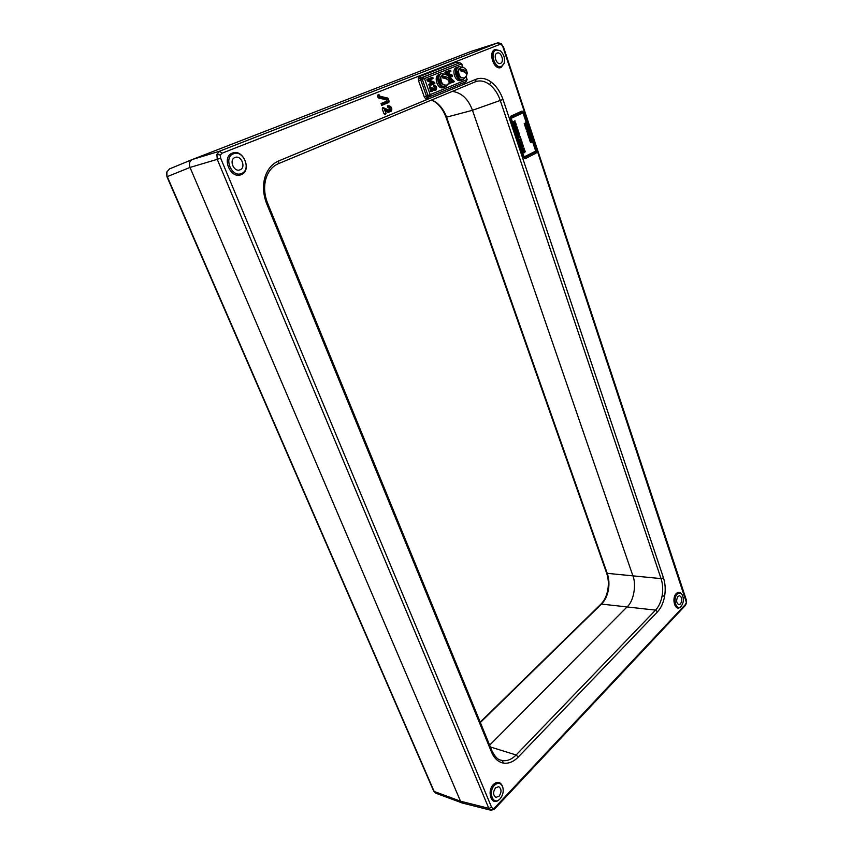 <?xml version="1.0" encoding="UTF-8"?>
<svg xmlns="http://www.w3.org/2000/svg" width="853" height="853" viewBox="0 0 853 853"><rect width="100%" height="100%" fill="white"/><g stroke="black" fill="none" stroke-linecap="round" stroke-linejoin="round"><path stroke-width="1.28" d="M449.67 80.331C449.382 76.429 447.356 74.392 443.603 74.211L440.841 76.994C440.83 82.976 442.92 85.652 447.1 85.001L449.104 82.666L449.67 80.385C449.2 78.124 446.94 76.695 442.899 76.088L449.531 80.928M449.104 82.666C449.296 80.235 447.079 78.625 442.472 77.836L442.899 76.088M467.177 73.187C466.879 69.349 464.885 67.355 461.196 67.195L458.541 69.925C458.53 75.8 460.556 78.444 464.608 77.858L466.623 75.512L467.177 73.241C466.719 71.002 464.522 69.605 460.577 69.018L467.017 73.827M466.623 75.512C466.826 73.102 464.672 71.513 460.162 70.746L460.577 69.018M448.134 84.116L445.767 86.739C440.372 88.947 435.872 75.522 441.417 73.689L444.946 74.275M444.754 87.081L444.573 87.145C439.178 89.352 434.678 75.949 440.212 74.115L440.447 74.03M465.567 77.047L463.296 79.553C458.072 81.707 453.679 68.453 459.063 66.683L462.433 67.238L461.74 63.794L459.746 62.738L421.201 77.783L420.689 79.862L426.457 96.09L428.099 97.274L427.62 99.247L425.743 98.937L424.282 96.901L428.014 95.493L429.667 96.677L466.196 81.611L429.731 96.656M459.17 66.641L457.869 67.11C452.485 68.88 456.867 82.112 462.102 79.969L462.102 79.969C456.867 82.112 452.485 68.88 457.869 67.11L458.082 67.035M461.985 78.007C459.191 77.25 457.805 74.957 457.826 71.13L458.413 70.671M459.01 68.72L458.445 70.415M444.349 85.161C440.233 83.125 439.22 80.001 441.31 75.8M514.274 124.527L513.623 123.344L515.5 122.469L515.916 123.706L515.351 122.768L514.871 124.111L514.54 123.141L513.911 123.44L514.05 124.613M515.553 127.779L515.937 126.969L516.182 127.705L514.977 127.46L515.628 126.127L516.886 126.532L516.555 127.481L515.916 126.244L515.553 127.779L515.191 127.342M516.822 131.127L516.065 130.722L516.47 129.731L516.758 130.925L517.366 129.4L517.974 129.773L517.622 130.658L517.142 129.784L516.683 131.17M517.536 134.273L516.897 133.111L518.763 132.215L519.168 133.452L518.603 132.514L518.134 133.857L517.803 132.897L517.174 133.196L517.313 134.369M518.443 136.97L517.867 136L519.722 135.105L518.144 136.085L518.219 137.066M520.938 138.719L519.072 139.604M520.884 142.184L521.855 141.491L522.111 142.227L520.501 143.89L520.98 142.462L520.063 142.568M522.441 145.351L521.13 145.767L523.177 145.341L521.929 146.759L521.535 145.97L521.801 146.599L522.974 145.426L521.194 145.948M522.665 148.411L524.115 148.23L522.484 149.797L522.665 148.411M524.531 152.655L523.134 151.749L524.979 150.832L525.245 151.738L524.158 152.794M526.482 125.402L524.808 125.476L526.056 124.293L526.45 125.53M527.229 128.814L525.789 128.664L526.855 127.534L527.229 128.814L526.365 129.219M528.967 132.887L527.389 133.249L528.007 132.226L526.973 132.012L528.252 130.893L527.25 132.012L528.242 132.119L527.581 133.025L528.881 133.015M530.033 136.309L528.583 136.981L529.425 135.392L528.21 135.734L529.713 135.126L528.849 136.64L530.033 136.309L528.636 136.992M529.574 139.604L529.244 138.836L530.715 138.367L529.382 139.018L529.542 139.732M531.643 142.131L530.918 141.843L530.459 142.654L530.854 141.619L530.108 141.438L531.515 140.745L531.43 142.238M523.038 112.852L511.214 118.311L524.137 156.899L535.705 151.098L523.038 112.852L510.84 118.418L524.137 156.899M530.044 141.001L529.649 140.063L531.056 139.37L531.43 140.318L531.046 139.625L529.788 140.244L530.012 141.129M530.278 137.994L529.372 138.431L528.7 137.418L530.139 136.597L530.278 137.994L529.414 138.41M528.028 135.222L527.634 133.996L529.329 133.996L528.028 135.222M528.114 130.573L526.664 131.234L527.836 130.466L527.09 130.146L527.442 129.293L526.194 129.656L527.687 129.038L527.261 130.061L528.114 130.573L526.727 131.245M526.706 127.257L525.97 126.948L525.512 127.758L525.821 126.457L525.128 126.67L526.568 125.86L526.493 127.353M525.917 123.952L525.32 123.077L524.755 124.527L524.19 123.365L524.712 124.303L525.299 122.853L525.832 124.016M524.147 149.499L522.633 150.256L524.414 149.147L523.273 151.013L524.851 150.448L523.006 151.365L524.147 149.499L522.633 150.235M522.185 148.155L521.609 147.185L523.454 146.279L521.887 147.27L521.961 148.251M520.97 144.626L522.857 144.477L520.767 144.754L522.42 143.176L520.895 144.647L521.418 144.925M520.81 139.497L519.285 140.233L521.076 139.146L519.925 141.001L521.514 140.446L519.658 141.353L520.81 139.497L519.274 140.223M520.149 137.13L518.507 137.93L519.904 136.405L520.543 137.568L518.507 137.919M518.006 135.67L517.419 134.689L519.285 133.793L517.707 134.774L517.782 135.755M518.272 131.511L516.555 132.098L518.24 130.669L518.667 131.948L516.619 132.279M516.001 129.677L515.351 128.504L517.227 127.619L517.632 128.856L517.067 127.918L516.587 129.261L516.268 128.291L515.639 128.59L515.777 129.773M515.052 124.741L516.033 124.058L516.289 124.815L514.668 126.447L515.052 124.741L514.22 125.124M513.996 121.425L514.935 120.763L514.22 121.318L514.53 122.256L515.372 122.086L513.495 122.96L514.306 122.352L513.996 121.425L513.111 121.819M530.534 142.632L530.918 141.843M530.182 141.641L530.758 141.353M531.526 140.841L531.803 141.427M531.728 141.449L531.568 142.152M531.504 140.99L530.822 141.31L531.579 141.929L531.504 140.99L531.259 142.056M531.067 139.465L531.43 140.318M529.788 140.244L530.395 139.935M529.713 140.255L529.969 141.022M530.641 138.389L529.382 139.018M529.308 139.039L529.5 139.625M530.15 136.704L530.427 137.29M530.353 137.312L530.203 138.015M528.956 137.983L530.203 137.781L530.129 136.853L528.796 137.482L529.286 138.218M530.129 136.853L528.871 137.461M528.242 135.947L529.425 135.392M529.628 135.254L528.849 136.64M527.612 134.017L529.255 133.932M529.233 134.145L528.06 135.414M528.263 134.156L528.391 134.774L529.052 134.124L528.263 134.156L528.465 134.753M528.231 131.085L527.25 132.012M527.175 132.034L528.156 132.044M528.135 132.258L527.581 133.025M527.506 133.047L528.881 132.823M526.237 129.869L527.442 129.293M527.612 129.166L527.261 130.061M527.186 130.082L528.103 130.381M527.303 128.131L527.154 128.835M526.802 127.779L525.906 128.792L527.154 128.6L526.909 127.747L526.024 128.174L526.194 129.048M525.587 127.737L525.97 126.948M525.235 126.745L525.821 126.457M526.589 125.956L526.866 126.553M526.791 126.575L526.642 127.268M526.045 126.926L526.642 127.044L526.568 126.105L525.874 126.415L526.376 127.161M526.568 126.105L525.949 126.393M524.862 125.7L526.216 125.05M526.066 124.389L526.408 125.423M525.128 123.248L524.798 124.506M524.904 150.864L525.171 151.397M525.171 151.759L524.456 152.676M524.83 151.13L523.337 151.845L524.467 152.463L524.83 151.13L523.411 151.834L524.105 152.591M524.414 149.371L523.273 151.013M524.776 150.469L522.996 151.344M521.983 148.315L524.041 148.038M524.041 148.251L522.462 149.755M522.9 148.379L523.028 148.976L523.881 148.23L522.9 148.379L523.092 148.966M523.443 146.492L521.887 147.27M521.812 147.292L522.111 148.177M522.612 145.063L523.177 145.341M523.102 145.362L522.964 145.948M522.782 144.498L521.418 145.138M522.409 143.389L520.895 144.647M521.791 141.523L521.791 143.08M521.012 143.059L520.479 143.837M521.705 141.79L521.034 142.099L521.727 142.888L521.705 141.79L521.098 142.078L521.663 142.909M521.066 139.37L519.925 141.001M521.439 140.468L519.648 141.342M520.053 136.331L520.543 137.568M519.712 135.318L518.144 136.085M518.07 136.107L518.368 136.992M519.274 134.006L517.707 134.774M517.632 134.795L517.931 135.68M518.688 132.247L519.168 133.452M518.027 132.791L518.603 132.514M517.952 132.812L518.347 133.75M517.174 133.196L517.803 132.897M517.099 133.217L517.462 134.294M518.176 130.701L518.667 131.948M516.481 129.933L516.289 130.637M517.334 129.411L517.974 129.773M517.899 129.795L517.611 130.637M517.078 130.616L516.747 131.149M517.153 127.651L517.632 128.856M516.491 128.195L517.067 127.918M516.417 128.217L516.811 129.155M515.639 128.59L516.268 128.291M515.564 128.611L515.926 129.699M515.873 127.001L516.182 127.705M516.108 127.726L515.489 128.025M515.841 126.052L516.886 126.532M516.811 126.553L516.545 127.46M515.628 126.34L515.116 127.364M515.958 124.09L515.969 125.658M515.18 125.626L514.647 126.393M515.884 124.357L515.201 124.666L515.905 125.466L515.884 124.357L515.276 124.645L515.852 125.487M515.436 122.501L515.916 123.706M514.764 123.045L515.351 122.768M514.69 123.067L515.084 124.005M513.911 123.44L514.54 123.141M513.837 123.461L514.199 124.549M514.924 120.977L514.22 121.318M514.146 121.339L514.53 122.256M515.297 122.107L513.495 122.949M456.579 67.558L456.376 67.632C450.992 69.413 455.374 82.624 460.609 80.47L460.78 80.406M438.954 74.563L438.73 74.637C433.185 76.471 437.685 89.853 443.08 87.646L443.261 87.582M441.523 73.646L440.212 74.115C434.678 75.949 439.178 89.352 444.573 87.145L445.767 86.739M430.498 87.017L432.172 91.527L431.245 88.2L434.721 89.981L436.16 89.821C437.088 87.891 436.619 86.441 434.753 85.449L434.497 86.388C436.022 86.846 436.352 87.774 435.488 89.202L429.635 86.942L430.69 91.602L432.172 91.527M434.753 85.449L433.324 85.449L434.699 89.085M383.861 107.915L386.036 113.534L384.682 109.163L389.267 111.519L391.228 111.274C392.391 108.896 391.794 107.094 389.448 105.879L388.637 105.975L388.968 106.87C391.164 107.457 391.634 108.747 390.386 110.741L383.861 107.915M383.882 107.904L382.57 107.777L382.251 109.013L384.01 113.78L385.215 114.345L386.036 113.534M389.448 105.879L387.347 105.836L388.051 107.755C389.608 108.107 389.992 109.045 389.181 110.549M494.516 785.25C498.077 782.222 500.818 782.787 502.726 786.967C503.856 791.296 502.982 795.241 500.114 798.781L499.336 799.517C492.746 805.371 488.033 791.531 494.516 785.25M502.609 786.615L502.481 786.274C500.38 781.711 497.395 781.092 493.503 784.397C486.402 791.253 491.552 806.405 498.76 799.986L498.909 799.858M677.229 594.157C678.903 592.579 680.481 592.664 681.952 594.402C684.085 598.454 683.85 602.389 681.238 606.216L680.886 606.558C676.237 611.015 672.548 598.635 677.229 594.157M681.856 594.285L681.472 593.795C679.862 591.886 678.146 591.79 676.301 593.517C671.183 598.401 675.224 611.942 680.31 607.069L680.363 607.016M233.455 153.785C243.318 149.392 251.71 169.875 241.591 173.468C231.803 178.117 223.123 157.325 233.455 153.785M241.26 174.62C252.317 170.675 243.158 148.315 232.368 153.103C221.055 156.973 230.555 179.706 241.26 174.62M496.073 50.007L500.327 50.828C503.931 54.176 505.211 58.303 504.166 63.239L501.543 66.438C495.092 69.583 489.281 52.246 496.073 50.007M500.178 50.722L495.071 49.495C487.639 51.948 494.004 70.906 501.052 67.451L504.112 63.399M234.991 157.496C228.732 159.628 233.637 172.253 239.768 169.907L240.077 169.8C246.293 167.614 241.356 155.011 235.193 157.421L234.991 157.496M495.572 787.799C492.895 791.947 492.991 795.145 495.849 797.384L499.069 796.254C501.735 792.074 501.628 788.886 498.76 786.679L495.572 787.799M677.975 596.428C675.96 600.16 676.248 602.911 678.828 604.681L680.491 603.967C682.496 600.224 682.208 597.484 679.617 595.725L677.975 596.428M497.107 53.099C492.949 54.464 496.361 65.095 500.402 63.41L500.519 63.367C504.656 61.96 501.244 51.361 497.182 53.067L497.107 53.099M431.767 99.929L435.819 102.136C440.585 105.623 444.168 110.645 446.567 117.181L607.325 573.642C609.042 578.75 609.383 584.22 608.37 590.063C607.229 595.874 605.012 600.459 601.706 603.828L480.356 722.523M192.224 159.543L169.523 168.915L166.889 171.943L166.943 176.72L433.665 791.062L435.904 793.237M424.282 96.901L418.503 80.672L418.322 78.103L419.548 76.535L456.536 62.024L458.168 63.229L459.746 62.738M418.503 80.672L424.474 78.54L430.2 94.683L429.709 96.666L428.099 97.274L429.645 96.688M489.633 745.159L627.318 606.654C633.619 601.322 636.594 584.636 632.883 575.786L472.477 110.282L500.274 100.451C497.885 93.553 494.292 88.232 489.505 84.49C484.803 81.067 480.186 80.129 475.654 81.685L476.006 79.276C480.996 77.378 486.114 78.348 491.36 82.187C496.531 86.238 500.412 91.985 502.993 99.438L663.442 577.769C665.297 583.516 665.681 589.69 664.604 596.268C663.41 602.815 661.043 608.008 657.514 611.825L518.272 757.037C513.549 761.825 508.58 763.83 503.345 763.072C498.163 762.017 494.207 758.36 491.509 752.09L491.946 750.821C494.889 756.547 497.736 759.628 500.519 760.066L502.321 760.535C507.162 761.26 511.768 759.405 516.129 754.98L655.552 610.13C658.836 606.6 661.032 601.802 662.152 595.735C663.144 589.636 662.781 583.932 661.054 578.611L500.274 100.451L502.993 99.438M220.607 158.093L491.627 807.386L488.822 808.345L490.742 810.233L494.665 807.802L685.503 604.372L685.364 605.459L686.548 602.868L502.854 46.712L501.575 44.751L499.922 44.388L222.047 153.188L220.383 155.107L220.607 158.093L217.248 159.351L216.897 154.372L219.647 151.173L222.047 153.188M500.572 43.471L501.34 43.546L502.854 46.712M379.201 94.896L379.724 97.114L387.614 98.969L388.435 101.187L382.293 103.65L382.624 104.546L389.213 101.379L387.816 98.106L379.926 96.24L379.201 94.896L378.05 94.758L377.463 96.026L378.636 98.02L386.27 99.812L386.782 101.198L381.003 103.522L381.707 105.441L388.456 102.552M385.343 110.975L388.083 112.372L391.228 111.274M499.922 44.388L497.8 42.853L470.653 51.564L192.394 159.479L219.647 151.173L497.928 42.81L470.899 51.479M462.518 803.078L460.503 801.202L434.145 791.456L167.273 176.624L190.016 167.433L460.503 801.202L488.822 808.345L217.248 159.351L190.016 167.433C188.79 163.733 189.558 161.1 192.298 159.511L192.394 159.479M435.819 102.136L435.201 102.072C439.977 105.548 443.581 110.623 446.023 117.309L472.477 110.282C468.233 98.927 461.505 92.625 452.293 91.399M494.665 807.802L494.676 808.921L685.364 605.449M686.548 602.868L686.121 600.683M447.409 72.921L450.459 71.588M450.064 70.298L444.925 72.174L445.138 73.678L449.819 75.842L448.433 76.397M449.104 77.516L452.655 76.077L452.474 75.267L447.015 72.74L450.885 71.194L450.683 70.319L445.788 72.238L445.906 73.091L451.376 75.629L449.819 75.842M451.376 75.629L448.657 76.717M449.232 77.804L452.165 76.514M429.464 80.065L432.642 78.679M432.226 77.388L426.926 79.318L427.14 80.843L431.97 83.008L428.707 84.319L429.251 85.854L434.39 83.669M433.548 82.794L429.56 84.394L429.869 85.268L434.87 83.231L434.678 82.421L429.059 79.883L433.047 78.295L432.844 77.41L427.79 79.393L427.918 80.257L433.548 82.794L431.97 83.008M419.548 76.535L421.201 77.783L422.811 77.282L422.288 79.361L428.014 95.493L466.73 79.67L466.196 81.611L467.124 79.489L466.079 76.439M464.427 82.346L464.149 84.127L427.62 99.247M166.889 171.943L169.523 168.915L192.298 159.511M387.614 98.969L386.27 99.812M388.435 101.187L386.782 101.198M448.443 83.743L453.871 81.92M453.338 80.939L449.382 82.549L449.68 83.413L454.372 81.472L451.333 78.625L451.29 79.446L453.338 80.939L449.307 82.165M451.184 78.668L450.555 78.54L450.469 79.99L451.951 81.078M521.94 113.289L522.708 112.927L521.961 112.361L510.755 117.522L510.211 118.78L510.798 116.2L522.004 111.039L523.891 112.457L536.548 150.672L535.983 153.22L525.043 158.743L523.156 157.4L510.211 118.78M523.465 157.208L524.2 157.677L535.151 152.165L535.407 151.248M523.731 157.581L523.156 157.4M431.661 89.394L433.942 90.557L435.851 90.034M430.36 87.571L429.39 87.923M434.497 86.388L433.868 86.985M383.711 108.491L382.251 109.013M388.968 106.87L388.051 107.755M663.442 577.769L661.054 578.611L606.686 573.291C608.445 578.483 608.807 584.081 607.752 590.095L608.37 590.063M166.623 172.189L166.943 176.72M456.536 62.024L458.935 62.994M458.349 63.175L458.317 62.386M465.375 81.952L464.149 84.127M420.582 78.572L418.322 78.103M427.172 97.114L425.743 98.937M491.509 752.09L266.722 203.803C263.225 194.91 262.585 186.242 264.793 177.787C267.288 169.512 271.904 163.893 278.664 160.929L278.227 163.765M264.793 177.787L265.816 179.013C268.109 171.432 272.256 166.346 278.259 163.744L475.654 81.685M491.36 82.187L489.505 84.49M503.345 763.072L502.321 760.535M664.604 596.268L662.152 595.735M480.207 722.15L601.034 604.031L655.552 610.13L657.514 611.825M685.503 604.372L686.249 602.687M497.928 42.81L501.34 43.546L501.575 44.751M462.39 803.046L491.211 810.329L494.676 808.921M491.627 807.386L492.959 808.559M216.897 154.372L220.383 155.107M278.664 160.929L476.006 79.276M475.313 81.824L278.291 163.733M490.368 746.972L516.129 754.98L518.272 757.037M266.722 203.803L267.65 203.302L491.946 750.821M422.811 77.282L459.692 62.759L461.334 63.964L424.474 78.54L422.811 77.282M450.587 70.341L449.723 70.277M450.885 71.194L450.245 71.791M445.788 72.238L444.925 72.174M445.906 73.091L445.138 73.678M452.591 76.12L451.951 76.706M432.738 77.431L431.874 77.356M433.047 78.295L432.418 78.892M427.79 79.393L426.926 79.318M427.918 80.257L427.14 80.843M429.56 84.394L428.707 84.319M429.869 85.268L429.251 85.854M434.795 83.285L434.166 83.871M465.759 76.845L467.124 79.489M379.724 97.114L378.636 98.02M382.293 103.65L381.003 103.522M382.624 104.546L381.707 105.441M389.064 101.955L388.147 102.84M378.924 95.493L377.463 96.026M379.393 96.773L377.932 97.306M449.68 83.413L449.051 83.989M454.308 81.525L453.668 82.101M451.29 79.446L450.469 79.99M389.267 111.519L388.083 112.372M388.637 105.975L387.347 105.836M385.471 113.268L384.01 113.78M522.004 111.039L521.919 113.236L510.723 118.418L523.742 156.92M522.718 112.948L523.891 112.457M535.983 153.22L534.66 151.621M510.531 118.514L510.798 116.2M525.043 158.743L523.454 157.08M510.531 118.599L523.486 157.165L510.499 117.821M536.548 150.672L535.684 151.034M434.721 89.981L433.942 90.557M434.188 85.524L433.324 85.449M431.661 91.26L430.69 91.602M463.296 79.553L460.609 80.47M456.483 67.59L457.965 67.067M438.837 74.595L440.329 74.072M435.201 102.072L431.522 100.025M686.356 600L503.334 46.51M265.816 179.013C263.758 186.86 264.366 194.953 267.65 203.302M450.683 70.319L449.894 70.245M450.949 71.151L450.373 71.705M452.655 76.077L452.079 76.621M432.844 77.41L432.055 77.335M433.121 78.241L432.546 78.807M434.87 83.231L434.294 83.786M462.955 67.344L461.74 63.794M435.776 793.183L462.145 802.961M435.744 793.173L433.665 791.062M607.752 590.095C606.579 596.055 604.34 600.704 601.034 604.031M606.686 573.291L446.023 117.309M680.886 606.558L680.31 607.069M499.336 799.517L498.76 799.986M389.149 101.891L388.328 102.723M454.372 81.472L453.785 82.027M451.333 78.625L450.555 78.54M383.989 107.904L382.848 107.745M436.16 89.821L435.584 90.365M430.605 87.006L429.827 86.921M443.08 87.646L444.573 87.145"/></g></svg>
